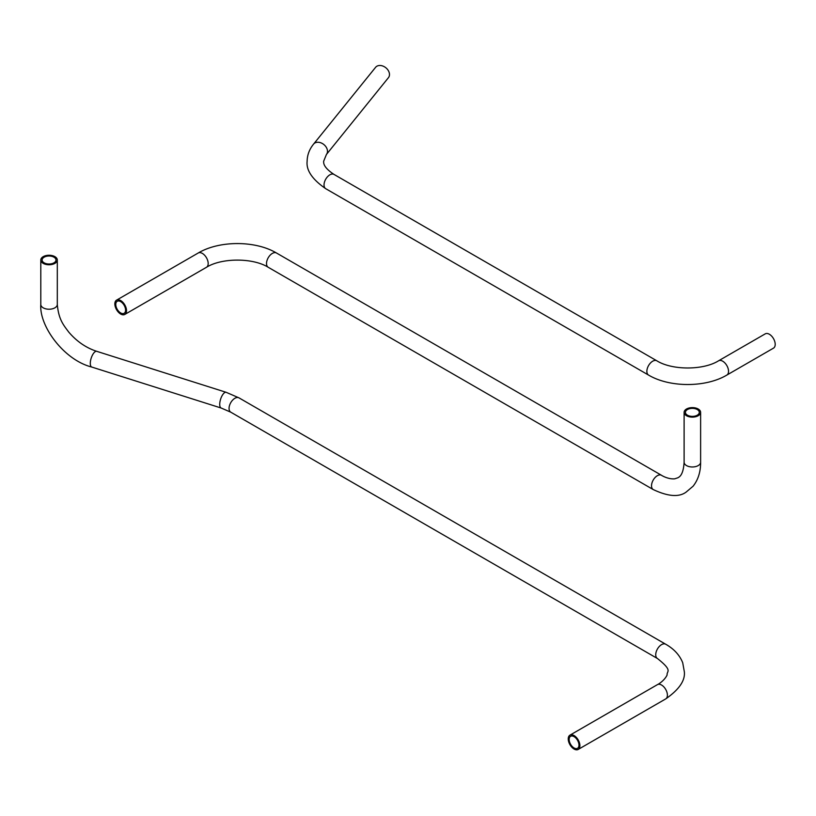 <?xml version="1.0" encoding="UTF-8"?>
<svg xmlns="http://www.w3.org/2000/svg" width="816" height="816" viewBox="0 0 816 816"><rect width="100%" height="100%" fill="white"/><g stroke="black" fill="none" stroke-linecap="round" stroke-linejoin="round"><path stroke-width="1.22" d="M775.2 344.362A8.252 4.763 -120 0 0 771.599 336.059A8.252 4.763 -120 0 0 765.245 333.856L718.57 360.794A8.252 4.763 -120 0 1 724.934 363.008A8.252 4.763 -120 0 1 728.535 371.311A8.252 4.763 -120 0 1 726.821 375.085L773.486 348.146A8.252 4.763 -120 0 0 775.2 344.362M326.431 154.459A8.252 6.11 38.9 0 0 327.481 151.286A8.252 6.11 38.9 0 0 321.994 143.32A8.252 6.11 38.9 0 0 313.589 144.095L375.584 67.33A8.252 6.11 38.9 0 1 383.999 66.555A8.252 6.11 38.9 0 1 389.487 74.521A8.252 6.11 38.9 0 1 388.426 77.693L326.431 154.459L323.615 161.354C323.819 162.323 322.34 166.699 333.989 174.41A8.252 4.763 -60 0 0 327.634 176.623A8.252 4.763 -60 0 0 324.034 184.926A8.252 4.763 -60 0 0 325.747 188.7L648.567 375.085A8.252 4.763 -60 0 1 646.864 371.311A8.252 4.763 -60 0 1 650.464 363.008A8.252 4.763 -60 0 1 656.819 360.794L333.989 174.41M698.2 409A8.252 4.763 180 0 1 700.618 412.376A8.252 4.763 180 0 1 695.518 416.772A8.252 4.763 180 0 1 686.531 415.742A8.252 4.763 180 0 1 684.114 412.376A8.252 4.763 180 0 1 689.204 407.969A8.252 4.763 180 0 1 698.2 409M697.262 409.54A6.926 3.998 0 0 0 689.714 408.673A6.926 3.998 0 0 0 685.43 412.376A6.926 3.998 0 0 0 687.46 415.201A6.926 3.998 0 0 0 695.018 416.068A6.926 3.998 0 0 0 699.292 412.376A6.926 3.998 0 0 0 697.262 409.54M114.842 303.929A8.252 4.763 -120 0 0 118.442 312.232A8.252 4.763 -120 0 0 124.807 314.435A8.252 4.763 -120 0 0 126.511 310.661A8.252 4.763 -120 0 0 122.91 302.359A8.252 4.763 -120 0 0 116.555 300.145A8.252 4.763 -120 0 0 114.842 303.929M115.78 304.46A6.926 3.998 60 0 1 117.218 301.288A6.926 3.998 60 0 1 122.553 303.144A6.926 3.998 60 0 1 125.582 310.121A6.926 3.998 60 0 1 124.144 313.293A6.926 3.998 60 0 1 118.799 311.437A6.926 3.998 60 0 1 115.78 304.46M56.284 262.303A8.252 4.763 180 0 1 47.002 264.619A8.252 4.763 180 0 1 40.8 260.008A8.252 4.763 180 0 1 41.82 257.723A8.252 4.763 180 0 1 51.102 255.398A8.252 4.763 180 0 1 57.304 260.008A8.252 4.763 180 0 1 56.284 262.303M55.131 261.936A6.926 3.998 0 0 0 55.978 260.008A6.926 3.998 0 0 0 50.765 256.132A6.926 3.998 0 0 0 42.973 258.091A6.926 3.998 0 0 0 42.116 260.008A6.926 3.998 0 0 0 47.328 263.884A6.926 3.998 0 0 0 55.131 261.936M574.066 735.563A8.252 4.763 -120 0 0 569.945 735.155A8.252 4.763 -120 0 0 568.681 741.764A8.252 4.763 -120 0 0 574.066 749.037A8.252 4.763 -120 0 0 578.187 749.445A8.252 4.763 -120 0 0 579.452 742.835A8.252 4.763 -120 0 0 574.066 735.563M574.066 736.644A6.926 3.998 60 0 1 578.595 742.754A6.926 3.998 60 0 1 577.534 748.303A6.926 3.998 60 0 1 574.066 747.956A6.926 3.998 60 0 1 569.537 741.856A6.926 3.998 60 0 1 570.598 736.297A6.926 3.998 60 0 1 574.066 736.644M700.618 412.376L700.618 462.223A8.252 4.763 180 0 1 695.518 466.619A8.252 4.763 180 0 1 686.531 465.589A8.252 4.763 180 0 1 684.114 462.223L684.114 412.376M700.618 462.223C700.679 471.77 698.17 479.777 693.09 486.214L686.174 492.058C679.075 497.383 668.09 496.546 653.239 489.569A8.252 4.763 -60 0 1 651.525 485.795A8.252 4.763 -60 0 1 655.126 477.493A8.252 4.763 -60 0 1 661.49 475.279C662.337 475.912 668.528 479.369 674.699 478.829L677.963 477.748C678.728 477.085 683.267 476.156 684.114 462.223M653.239 489.569L268.229 267.291A8.252 4.763 -60 0 1 266.516 263.507A8.252 4.763 -60 0 1 270.116 255.204A8.252 4.763 -60 0 1 276.471 253.001L661.49 475.279M268.229 267.291C252.991 257.713 221.707 257.713 206.468 267.291A8.252 4.763 -120 0 0 208.182 263.507A8.252 4.763 -120 0 0 204.581 255.204A8.252 4.763 -120 0 0 198.227 253.001C219.32 240.424 255.377 240.424 276.471 253.001M57.304 260.008L57.304 304.47A8.252 4.763 180 0 1 56.284 306.755A8.252 4.763 180 0 1 47.002 309.08A8.252 4.763 180 0 1 40.8 304.47L40.8 260.008M57.304 304.47C58.64 319.627 63.526 325.054 68.728 332.071C76.755 341.455 86.098 347.871 96.747 351.329L96.747 351.329A8.252 3.244 107.6 0 0 94.258 352.461A8.252 3.244 107.6 0 0 90.515 360.896A8.252 3.244 107.6 0 0 91.769 367.057L91.769 367.057C64.097 360.091 39.137 326.288 40.8 304.47M96.747 351.329L226.175 392.312A8.252 3.244 107.6 0 0 223.686 393.434A8.252 3.244 107.6 0 0 219.953 401.87A8.252 3.244 107.6 0 0 221.197 408.041L91.769 367.057M226.175 392.312L239.017 397.882A8.252 4.763 120 0 0 234.886 398.29A8.252 4.763 120 0 0 229.5 405.562A8.252 4.763 120 0 0 230.765 412.172L221.197 408.041M239.017 397.882L665.693 644.222A8.252 4.763 120 0 0 661.572 644.63A8.252 4.763 120 0 0 656.176 651.902A8.252 4.763 120 0 0 657.441 658.512L230.765 412.172M665.693 644.222C674.006 648.944 679.677 655.115 682.706 662.735L684.318 671.65C685.379 680.462 679.167 689.551 665.693 698.924A8.252 4.763 -120 0 0 666.958 692.315A8.252 4.763 -120 0 0 661.572 685.042A8.252 4.763 -120 0 0 657.441 684.634C658.42 684.226 664.51 680.585 667.121 674.975C666.478 670.956 673.435 671.191 657.441 658.512M313.589 144.095C309.376 149.267 307.224 155.02 307.122 161.354C306.122 170.33 312.324 179.449 325.747 188.7M656.819 360.794C672.058 370.372 703.341 370.372 718.57 360.794M648.567 375.085C669.671 387.661 705.728 387.661 726.821 375.085M206.468 267.291L124.807 314.435M198.227 253.001L116.555 300.145M657.441 684.634L569.945 735.155M665.693 698.924L578.187 749.445"/></g></svg>
